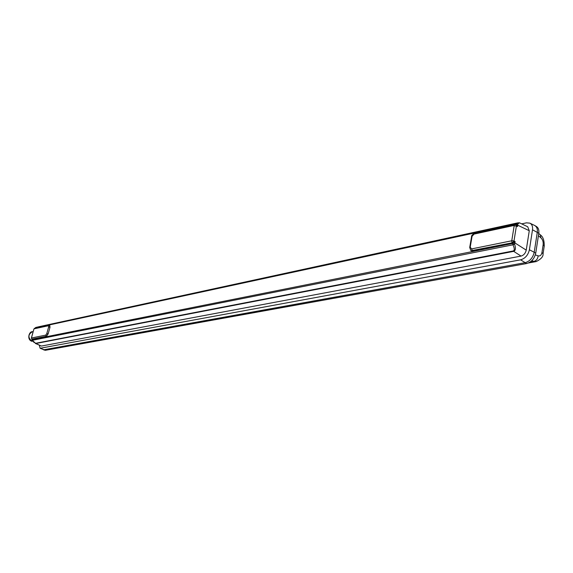 <?xml version="1.0" encoding="UTF-8"?>
<svg xmlns="http://www.w3.org/2000/svg" width="573" height="573" viewBox="0 0 573 573"><rect width="100%" height="100%" fill="white"/><g stroke="black" fill="none" stroke-linecap="round" stroke-linejoin="round"><path stroke-width="0.86" d="M534.881 225.597L536.342 226.45C538.384 227.753 539.2 230.009 538.799 233.218L535.741 253.13C534.416 258.688 531.379 262.162 526.608 263.551L45.324 350.304L43.555 349.817L525.083 262.699L44.142 349.859L40.103 348.262L520.628 259.834C525.197 258.48 528.12 255.128 529.402 249.778L532.503 229.802C532.911 226.536 532.03 224.315 529.867 223.141L526.451 222.84L521.674 223.864M534.831 225.569C536.872 226.872 537.689 229.128 537.288 232.337L534.215 252.263C532.89 257.829 529.846 261.309 525.083 262.699C529.846 261.309 532.89 257.829 534.215 252.263L529.402 249.778M530.046 262.083L533.936 261.381L536.178 261.582L528.456 262.971M31.88 339.925L35.562 343.299L513.193 250.967C514.69 250.394 514.618 248.338 512.971 244.814L512.72 243.511L31.909 339.617L32.052 340.369L512.971 244.814L514.568 244.077L512.72 243.511L512.914 242.794L515.106 241.477L511.804 240.474L514.167 225.755L516.38 226.077L515.815 224.709L514.661 224.573L514.167 225.755M32.002 340.298L34.136 342.511M513.573 251.382L35.805 343.528L41.406 346.056L521.05 256.095C523.736 255.264 525.47 253.28 526.236 250.129L514.876 242.902L514.568 244.077C515.929 248.145 515.636 250.566 513.687 251.354L513.193 250.967M521.05 256.095L513.687 251.354M35.805 343.528L35.333 343.42M31.708 338.965L31.415 337.841L31.837 339.123M31.443 338.049L33.893 329.045L31.415 337.841M31.458 338.006L45.754 335.112L46.263 336.272L31.959 339.137M45.754 335.112L46.771 333.658L47.953 333.858L46.449 336.351L48.139 333.937L50.009 327.19L49.665 325.235M32.131 339.216L46.449 336.351M41.406 346.056L35.34 343.428M34.631 328.257L34.036 328.838L48.354 325.758L48.641 326.932L49.822 327.133L49.572 325.192L48.956 325.163L34.631 328.257L33.843 329.21M519.446 222.797L517.763 224.064L516.423 223.262L517.677 222.883L40.282 326.424L35.669 327.491L35.118 328.15M48.354 325.758L49.765 325.249M515.936 224.781L517.476 226.607L516.38 226.077L514.024 240.796L512.233 242.809L512.914 242.794M512.463 242.959L472.503 250.967L470.942 250.637M39.315 345.233L40.103 348.262M40.031 326.481L517.698 222.876L519.475 222.811L527.697 226.758L529.273 230.726L526.236 250.129M529.925 223.176L534.516 225.404C536.779 226.629 537.703 228.942 537.288 232.337L534.215 252.263L535.741 253.13M529.273 230.726L517.698 225.196L517.763 224.064L515.836 224.064L35.175 327.992M517.476 226.607L517.698 225.196L516.151 224.874M513.952 225.504L474.1 234.085L475.289 233.254M474.1 234.085L471.529 236.871L471.865 237.308M472.03 236.534L470.211 247.171L469.71 247.493L470.046 247.923M471.063 250.723L512.233 242.809L511.488 240.839L471.565 248.918L472.503 250.967M515.106 241.477L514.876 242.902L513.315 242.58M32.059 341.293L31.859 341.286C26.494 339.581 29.166 331.237 32.389 331.724C27.912 334.525 27.798 337.719 32.059 341.293M526.608 263.551L520.628 259.834M45.324 350.304L40.719 348.327M531.78 260.665L533.936 261.381C536.378 260.672 537.789 258.824 538.154 255.852L535.325 254.892M543.046 253.846L541.979 252.449C541.406 255.164 540.131 256.303 538.154 255.852M544.214 246.175L543.054 253.818C543.376 256.525 541.084 259.111 536.178 261.582M538.419 235.696L540.912 237.831L540.332 234.844C543.075 236.785 544.371 240.553 544.214 246.146L543.147 244.764L541.979 252.449M540.912 237.831C542.681 239.586 543.426 241.899 543.147 244.764M538.799 233.218L532.503 229.802M50.009 327.19L48.139 333.937M35.039 328.171L35.669 327.491L516.423 223.262L515.807 224.709L514.661 224.573M48.641 326.932L46.771 333.658M471.565 248.918L470.211 247.171M511.488 240.839L511.804 240.474M33.098 331.574L32.389 331.724M540.332 234.844L538.756 233.49M37.825 326.99L39.136 326.689M514.633 224.58L474.809 233.182C472.381 234.515 471.293 235.747 471.529 236.871L469.71 247.486L470.834 250.566"/></g></svg>
